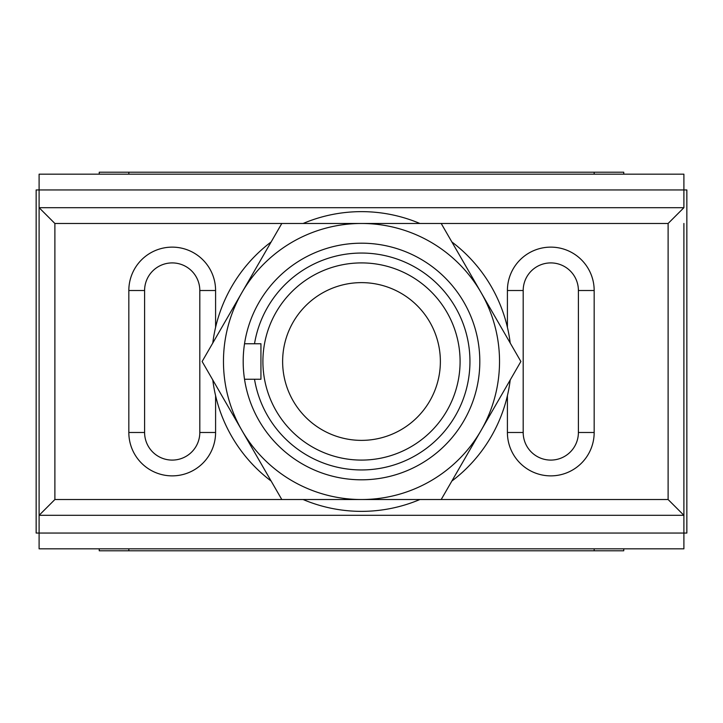 <?xml version="1.0" encoding="UTF-8"?>
<svg xmlns="http://www.w3.org/2000/svg" width="723" height="723" viewBox="0 0 723 723"><rect width="100%" height="100%" fill="white"/><g stroke="black" fill="none" stroke-linecap="round" stroke-linejoin="round"><path stroke-width="1.08" d="M361.5 262.91A98.59 98.59 0 0 1 460.09 361.5A98.59 98.59 0 0 1 361.5 460.09A98.59 98.59 0 0 1 262.91 361.5A98.59 98.59 0 0 1 361.5 262.91A98.59 98.59 0 0 0 262.91 361.5A98.59 98.59 0 0 0 361.5 460.09M361.5 469.95A108.45 108.45 0 0 0 469.95 361.5A108.45 108.45 0 0 0 361.5 253.05A108.45 108.45 0 0 0 254.514 343.75L244.528 343.75A118.31 118.31 0 0 1 361.5 243.19A118.31 118.31 0 0 1 479.81 361.5A118.31 118.31 0 0 1 361.5 479.81A118.31 118.31 0 0 1 244.528 379.25L254.514 379.25A108.45 108.45 0 0 0 361.5 469.95M215.59 327.347L215.59 290.51A43.38 43.38 0 0 0 172.21 247.13A43.38 43.38 0 0 0 128.83 290.51L144.6 290.51A27.61 27.61 0 0 1 172.21 262.91A27.61 27.61 0 0 1 199.81 290.51L199.81 432.49A27.61 27.61 0 0 1 172.21 460.09A27.61 27.61 0 0 1 144.6 432.49L144.6 290.51L144.6 432.49L128.83 432.49A43.38 43.38 0 0 0 172.21 475.87A43.38 43.38 0 0 0 215.59 432.49L215.59 395.653M507.41 327.347L507.41 290.51L523.19 290.51A27.61 27.61 0 0 1 550.79 262.91A27.61 27.61 0 0 1 578.4 290.51A27.61 27.61 0 0 0 550.79 262.91A27.61 27.61 0 0 0 523.19 290.51L523.19 432.49A27.61 27.61 0 0 0 550.79 460.09A27.61 27.61 0 0 0 578.4 432.49L578.4 290.51L578.4 432.49L594.17 432.49A43.38 43.38 0 0 1 550.79 475.87A43.38 43.38 0 0 1 507.41 432.49L507.41 395.653M254.514 343.75L260.94 343.75L260.94 379.25L254.514 379.25M683.895 223.47L683.895 515.3L39.105 515.3L39.105 548.82L683.895 548.82L683.895 499.53M683.895 515.3L668.115 499.53L419.864 499.53A149.86 149.86 0 0 1 303.136 499.53L54.885 499.53L39.105 515.3L39.105 174.18L683.895 174.18L683.895 207.7L39.105 207.7L39.105 223.47M668.115 499.53L668.115 223.47L683.895 207.7M54.885 499.53L54.885 223.47L39.105 207.7M199.81 290.51A27.61 27.61 0 0 0 172.21 262.91A27.61 27.61 0 0 1 199.81 290.51L215.59 290.51M39.105 499.53L39.105 515.3M244.528 343.75A118.31 118.31 0 0 0 244.528 379.25M241.961 430.51A138.03 138.03 0 0 0 481.039 430.51A138.03 138.03 0 0 0 361.5 223.47A138.03 138.03 0 0 0 241.961 430.51L202.124 361.5L281.807 223.47L441.193 223.47L520.876 361.5L441.193 499.53L281.807 499.53L241.961 430.51M451.857 481.057A149.86 149.86 0 0 0 510.212 379.973M510.212 343.027A149.86 149.86 0 0 0 451.857 241.943M668.115 223.47L419.864 223.47A149.86 149.86 0 0 0 303.136 223.47L54.885 223.47M271.143 241.943A149.86 149.86 0 0 0 212.788 343.027M212.788 379.973A149.86 149.86 0 0 0 271.143 481.057M36.15 189.95L36.15 533.05L686.85 533.05L686.85 189.95L36.15 189.95M99.25 174.18L99.25 172.21L128.83 172.21L128.83 174.18M623.75 548.82L623.75 550.79L99.25 550.79L99.25 548.82M594.17 174.18L594.17 172.21L128.83 172.21M594.17 172.21L623.75 172.21L623.75 174.18M594.17 550.79L594.17 548.82M128.83 548.82L128.83 550.79M127.338 550.79L126.597 550.79M596.403 550.79L595.662 550.79M126.597 172.21L127.338 172.21M595.662 172.21L596.403 172.21M361.5 440.37A78.87 78.87 0 0 0 440.37 361.5A78.87 78.87 0 0 0 361.5 282.63A78.87 78.87 0 0 0 282.63 361.5A78.87 78.87 0 0 0 361.5 440.37M507.41 290.51A43.38 43.38 0 0 1 550.79 247.13A43.38 43.38 0 0 1 594.17 290.51L594.17 432.49M507.41 432.49L523.19 432.49A27.61 27.61 0 0 0 550.79 460.09A27.61 27.61 0 0 0 578.4 432.49M128.83 290.51L128.83 432.49M594.17 290.51L578.4 290.51A27.61 27.61 0 0 0 550.79 262.91M215.59 432.49L199.81 432.49A27.61 27.61 0 0 1 172.21 460.09A27.61 27.61 0 0 1 144.6 432.49"/></g></svg>
